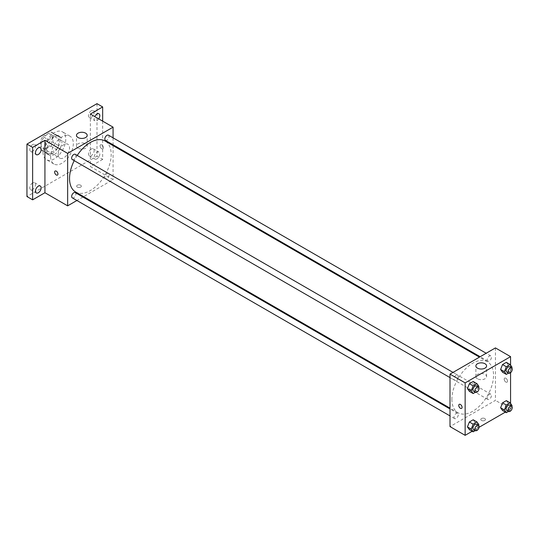 <?xml version="1.0" encoding="UTF-8"?>
<svg xmlns="http://www.w3.org/2000/svg" width="539" height="539" viewBox="0 0 539 539"><rect width="100%" height="100%" fill="white"/><g stroke="black" fill="none" stroke-linecap="round" stroke-linejoin="round"><path stroke-width="0.4" stroke-dasharray="2.69 2.02" d="M58.185 154.477A8.031 4.635 120 0 0 59.842 158.156A8.031 4.635 120 0 0 67.874 153.521A8.031 4.635 120 0 0 67.874 144.25A8.031 4.635 120 0 0 61.689 146.399A8.031 4.635 120 0 0 58.185 154.477M41.146 144.647A8.031 4.635 120 0 0 42.81 148.319A8.031 4.635 120 0 0 50.841 143.684A8.031 4.635 120 0 0 50.841 134.413A8.031 4.635 120 0 0 44.649 136.562A8.031 4.635 120 0 0 41.146 144.647M42.844 136.562L50.807 131.961A10.362 5.983 120 0 1 52.007 132.392A10.362 5.983 120 0 1 52.977 133.214L52.977 142.417A10.362 5.983 120 0 1 50.807 146.17L42.844 150.772A10.362 5.983 120 0 1 41.644 150.341A10.362 5.983 120 0 1 40.674 149.519L40.674 140.315A10.362 5.983 120 0 1 42.844 136.562L48.517 139.844L56.487 135.242L50.807 131.961M50.807 146.17L56.487 149.451L48.517 154.046L42.844 150.772M40.674 149.519L46.354 152.8L46.354 143.596L40.674 140.315M46.354 152.8A10.362 5.983 120 0 0 47.324 153.622A10.362 5.983 120 0 0 48.517 154.046M56.487 149.451A10.362 5.983 120 0 0 58.657 145.692L52.977 142.417M56.487 135.242A10.362 5.983 120 0 1 57.686 135.666A10.362 5.983 120 0 1 58.657 136.495L58.657 145.692M48.517 139.844A10.362 5.983 120 0 0 46.354 143.596M52.505 153.386A10.706 6.185 -60 0 1 47.149 153.918A10.706 6.185 -60 0 1 47.149 141.555A10.706 6.185 -60 0 1 57.855 135.37A10.706 6.185 -60 0 1 59.499 143.953A10.706 6.185 -60 0 1 52.505 153.386M54.399 154.477A10.706 6.185 120 0 0 61.392 145.045A10.706 6.185 120 0 0 59.748 136.461A10.706 6.185 120 0 0 51.501 139.332A10.706 6.185 120 0 0 46.826 150.112A10.706 6.185 120 0 0 49.042 155.01A10.706 6.185 120 0 0 54.399 154.477M58.657 136.495L52.977 133.214M43.039 152.294A16.062 9.271 120 0 0 46.367 159.645A16.062 9.271 120 0 0 62.43 150.374A16.062 9.271 120 0 0 62.43 131.826A16.062 9.271 120 0 0 50.053 136.131A16.062 9.271 120 0 0 43.039 152.294M50.612 156.667A16.062 9.271 120 0 0 53.934 164.018A16.062 9.271 120 0 0 69.996 154.747A16.062 9.271 120 0 0 69.996 136.199A16.062 9.271 120 0 0 57.619 140.504A16.062 9.271 120 0 0 50.612 156.667M91.307 110.744A4.016 2.318 120 0 0 88.686 114.281A4.016 2.318 120 0 0 89.299 117.502A4.016 2.318 120 0 0 93.314 115.184A4.016 2.318 120 0 0 93.314 110.549A4.016 2.318 120 0 0 91.307 110.744M32.63 144.62A4.016 2.318 120 0 0 30.002 148.158A4.016 2.318 120 0 0 30.622 151.378A4.016 2.318 120 0 0 34.637 149.06A4.016 2.318 120 0 0 34.637 144.425A4.016 2.318 120 0 0 32.63 144.62M32.63 182.916A4.016 2.318 120 0 0 30.002 186.454A4.016 2.318 120 0 0 30.622 189.674A4.016 2.318 120 0 0 34.637 187.356A4.016 2.318 120 0 0 34.637 182.714A4.016 2.318 120 0 0 32.63 182.916M91.307 149.04A4.016 2.318 120 0 0 88.686 152.577A4.016 2.318 120 0 0 89.299 155.791A4.016 2.318 120 0 0 93.314 153.474A4.016 2.318 120 0 0 93.314 148.838A4.016 2.318 120 0 0 91.307 149.04M96.986 103.663L96.986 156.121L26.95 196.553M102.666 121.147L102.666 159.396L96.986 156.121M102.666 159.396L90.363 166.504L113.075 179.615L83.626 196.614M82.918 197.025L76.902 200.501M77.346 187.127A2.345 1.354 0 0 0 79.9 187.424A2.345 1.354 0 0 0 81.349 186.171A2.345 1.354 0 0 0 79.004 184.823A2.345 1.354 0 0 0 76.659 186.171A2.345 1.354 0 0 0 77.346 187.127A2.345 1.354 0 0 0 79.9 187.417A2.345 1.354 0 0 0 81.349 186.171A2.345 1.354 0 0 0 79.004 184.816A2.345 1.354 0 0 0 76.659 186.171A2.345 1.354 0 0 0 77.346 187.127M98.731 118.876A4.016 2.318 -60 0 1 96.986 120.581A4.016 2.318 -60 0 1 94.979 120.776A4.016 2.318 -60 0 1 94.749 116.579M96.986 158.877A4.016 2.318 -60 0 1 94.979 159.072A4.016 2.318 -60 0 1 94.365 155.852A4.016 2.318 -60 0 1 96.986 152.315A4.016 2.318 -60 0 1 98.994 152.119A4.016 2.318 -60 0 1 99.607 155.333A4.016 2.318 -60 0 1 96.986 158.877M90.363 114.046L90.363 166.504M75.635 192.005A29.443 16.999 120 0 0 105.085 175A29.443 16.999 120 0 0 105.085 141.002M77.218 155.441A29.443 16.999 120 0 0 74.207 160.649M113.075 137.849L113.075 144.796M113.075 145.611L113.075 179.615M105.435 140.389A3.012 1.738 120 0 0 108.447 138.651A3.012 1.738 120 0 0 108.447 135.174M72.273 197.826A3.012 1.738 120 0 0 75.285 196.088A3.012 1.738 120 0 0 75.285 192.618M104.815 177.304A3.012 1.738 120 0 0 105.435 178.678A3.012 1.738 120 0 0 108.447 176.94A3.012 1.738 120 0 0 108.447 173.47A3.012 1.738 120 0 0 106.129 174.272A3.012 1.738 120 0 0 104.815 177.304M75.285 154.322A3.012 1.738 -60 0 1 75.905 155.697A3.012 1.738 -60 0 1 74.591 158.729A3.012 1.738 -60 0 1 72.273 159.531M100.059 145.874A2.345 1.354 -120 0 0 101.083 148.232A2.345 1.354 -120 0 0 102.888 148.858A2.345 1.354 -120 0 0 102.888 146.157A2.345 1.354 -120 0 0 100.544 144.802A2.345 1.354 -120 0 0 100.059 145.874A2.345 1.354 -120 0 0 101.083 148.232A2.345 1.354 -120 0 0 102.888 148.858A2.345 1.354 -120 0 0 102.888 146.157A2.345 1.354 -120 0 0 100.544 144.802A2.345 1.354 -120 0 0 100.059 145.874M55.119 171.031L55.119 171.031A2.345 1.354 60 0 1 56.925 171.658A2.345 1.354 60 0 1 57.949 174.016A2.345 1.354 60 0 1 57.464 175.087L57.457 175.087M78.054 148.191A5.356 3.093 180 0 1 76.491 146.002A5.356 3.093 180 0 1 81.84 142.916A5.356 3.093 180 0 1 87.197 146.002A5.356 3.093 180 0 1 83.889 148.858A5.356 3.093 180 0 1 78.054 148.191M451.891 399.271A29.443 16.999 120 0 0 457.995 412.753A29.443 16.999 120 0 0 487.438 395.754A29.443 16.999 120 0 0 487.438 361.75A29.443 16.999 120 0 0 464.746 369.639A29.443 16.999 120 0 0 451.891 399.271M458.265 376.451A3.012 1.738 -60 0 1 456.951 379.476A3.012 1.738 -60 0 1 454.626 380.285A3.012 1.738 -60 0 1 454.626 376.808A3.012 1.738 -60 0 1 457.638 375.07A3.012 1.738 -60 0 1 458.265 376.451M487.168 398.051A3.012 1.738 120 0 0 487.795 399.433A3.012 1.738 120 0 0 490.8 397.694A3.012 1.738 120 0 0 490.8 394.218A3.012 1.738 120 0 0 488.482 395.026A3.012 1.738 120 0 0 487.168 398.051M454.006 417.199A3.012 1.738 120 0 0 454.626 418.581A3.012 1.738 120 0 0 457.638 416.842A3.012 1.738 120 0 0 457.638 413.366A3.012 1.738 120 0 0 455.32 414.174A3.012 1.738 120 0 0 454.006 417.199M487.168 359.762A3.012 1.738 120 0 0 487.795 361.137A3.012 1.738 120 0 0 490.8 359.398A3.012 1.738 120 0 0 490.8 355.929A3.012 1.738 120 0 0 488.482 356.73A3.012 1.738 120 0 0 487.168 359.762M495.429 347.911L495.429 400.369L450.004 426.592M510.574 403.441L510.574 409.108L495.429 400.369M510.574 409.108L505.346 412.126M479.036 427.319L472.184 431.274M481.468 420.447A2.345 1.354 0 0 0 484.022 420.737A2.345 1.354 0 0 0 485.471 419.49A2.345 1.354 0 0 0 483.126 418.136A2.345 1.354 0 0 0 480.781 419.49A2.345 1.354 0 0 0 481.468 420.447A2.345 1.354 0 0 0 484.022 420.737A2.345 1.354 0 0 0 485.471 419.49A2.345 1.354 0 0 0 483.126 418.136A2.345 1.354 0 0 0 480.781 419.49A2.345 1.354 0 0 0 481.468 420.447M508.264 365.065L506.35 362.343L508.264 365.065L506.35 369.997L502.53 372.206L506.35 369.997L508.264 365.065L512.05 367.254M475.102 422.509L473.188 419.787L475.102 422.509L473.188 427.434L469.361 429.644L473.188 427.434L475.102 422.509L478.888 424.692M510.574 365.152L510.574 372.692M508.264 403.361L506.35 400.639L508.264 403.361L506.35 408.286L502.53 410.496L506.35 408.286L508.264 403.361L512.05 405.544M475.102 384.213L473.188 381.491L475.102 384.213L473.188 389.145L469.361 391.348L473.188 389.145L475.102 384.213L478.888 386.396M504.181 379.193A2.345 1.354 -120 0 0 505.205 381.551A2.345 1.354 -120 0 0 507.01 382.178A2.345 1.354 -120 0 0 507.01 379.469A2.345 1.354 -120 0 0 504.666 378.122A2.345 1.354 -120 0 0 504.181 379.193A2.345 1.354 -120 0 0 505.205 381.551A2.345 1.354 -120 0 0 507.01 382.178A2.345 1.354 -120 0 0 507.01 379.476A2.345 1.354 -120 0 0 504.666 378.122A2.345 1.354 -120 0 0 504.181 379.193M459.241 404.344L459.241 404.351A2.345 1.354 60 0 1 461.047 404.978A2.345 1.354 60 0 1 462.071 407.329A2.345 1.354 60 0 1 461.586 408.407L461.586 408.407M477.446 378.776A5.356 3.093 180 0 1 475.876 376.593A5.356 3.093 180 0 1 481.233 373.5A5.356 3.093 180 0 1 486.589 376.593A5.356 3.093 180 0 1 483.281 379.443A5.356 3.093 180 0 1 477.446 378.776M478.585 387.177L476.975 391.327L475.364 392.257M473.559 391.213A3.012 1.738 120 0 0 476.564 389.475A3.012 1.738 120 0 0 476.564 385.998M476.975 391.327L473.188 389.145M511.747 368.036L510.137 372.179L508.526 373.109M506.721 372.065A3.012 1.738 120 0 0 509.732 370.327A3.012 1.738 120 0 0 509.732 366.857M510.137 372.179L506.35 369.997M478.585 425.473L476.975 429.623L475.364 430.546M473.559 429.509A3.012 1.738 120 0 0 476.564 427.771A3.012 1.738 120 0 0 476.564 424.294M476.975 429.623L473.188 427.434M511.747 406.325L510.137 410.475L508.526 411.405M506.721 410.361A3.012 1.738 120 0 0 509.732 408.623A3.012 1.738 120 0 0 509.732 405.146M510.137 410.475L506.35 408.286M42.81 148.319L59.842 158.156M50.841 134.413L67.874 144.25M59.748 136.461L57.855 135.37M49.042 155.01L47.149 153.918M57.686 135.666L52.007 132.392M47.324 153.622L41.644 150.341M69.996 136.199L62.43 131.826M53.934 164.018L46.367 159.645M89.299 155.791L94.979 159.072M93.314 148.838L98.994 152.119M30.622 189.674L36.302 192.949M34.637 182.714L40.317 185.995M30.622 151.378L36.302 154.659M34.637 144.425L40.317 147.699M89.299 117.502L94.979 120.776M93.314 110.549L98.994 113.823M87.197 146.002L87.197 135.356M76.491 146.002L76.491 135.356M487.438 361.75L479.447 357.135M457.995 412.753L450.004 408.138M450.004 377.61L454.626 380.285M453.009 372.402L457.638 375.07M490.8 394.218L108.447 173.47M487.795 399.433L105.435 178.678M457.638 413.366L450.004 408.96M454.626 418.581L450.004 415.906M490.8 355.929L486.171 353.254M487.795 361.137L480.155 356.73M486.589 376.593L486.589 365.941M475.876 376.593L475.876 365.941"/><path stroke-width="0.81" d="M76.902 200.501L67.644 205.844L44.932 192.726L32.63 199.834L26.95 196.553L26.95 144.095L96.986 103.663L102.666 106.944L102.666 121.147M83.626 196.614L82.918 197.025M38.309 192.753A4.016 2.318 -60 0 1 36.302 192.949A4.016 2.318 -60 0 1 35.682 189.735A4.016 2.318 -60 0 1 38.309 186.198A4.016 2.318 -60 0 1 40.317 185.995A4.016 2.318 -60 0 1 40.93 189.216A4.016 2.318 -60 0 1 38.309 192.753M38.309 154.457A4.016 2.318 -60 0 1 36.302 154.659A4.016 2.318 -60 0 1 35.682 151.439A4.016 2.318 -60 0 1 38.309 147.902A4.016 2.318 -60 0 1 40.317 147.699A4.016 2.318 -60 0 1 40.93 150.92A4.016 2.318 -60 0 1 38.309 154.457M44.932 192.726L44.932 140.275L32.63 147.376L26.95 144.095M32.63 199.834L32.63 147.376M67.644 205.844L67.644 153.386L44.932 140.275M67.644 153.386L113.075 127.157L90.363 114.046L102.666 106.944M78.054 137.539A5.356 3.093 180 0 1 76.491 135.356A5.356 3.093 180 0 1 81.84 132.264A5.356 3.093 180 0 1 87.197 135.356A5.356 3.093 180 0 1 83.889 138.213A5.356 3.093 180 0 1 78.054 137.539M94.749 116.579A4.016 2.318 -60 0 1 96.986 114.025A4.016 2.318 -60 0 1 98.994 113.823A4.016 2.318 -60 0 1 98.731 118.876M74.207 160.649A29.443 16.999 120 0 0 69.538 178.524A29.443 16.999 120 0 0 75.635 192.005L450.004 408.138M479.447 357.135L105.085 141.002A29.443 16.999 120 0 0 77.218 155.441M113.075 127.157L113.075 137.849M113.075 144.796L113.075 145.611M486.171 353.254L108.447 135.174A3.012 1.738 120 0 0 106.129 135.983A3.012 1.738 120 0 0 104.815 139.008A3.012 1.738 120 0 0 105.435 140.389L480.155 356.73M450.004 408.96L75.285 192.618A3.012 1.738 120 0 0 72.967 193.42A3.012 1.738 120 0 0 71.653 196.452A3.012 1.738 120 0 0 72.273 197.826L450.004 415.906M450.004 377.61L72.273 159.531A3.012 1.738 -60 0 1 72.273 156.061A3.012 1.738 -60 0 1 75.285 154.322L453.009 372.402M57.942 174.016A2.345 1.354 60 0 1 57.457 175.087A2.345 1.354 60 0 1 55.119 173.733A2.345 1.354 60 0 1 55.119 171.031A2.345 1.354 60 0 1 56.925 171.658A2.345 1.354 60 0 1 57.942 174.016M57.464 175.087A2.345 1.354 60 0 1 55.119 173.733A2.345 1.354 60 0 1 55.119 171.031M472.184 431.274L465.144 435.337L450.004 426.592L450.004 374.14L495.429 347.911L510.574 356.65L510.574 365.152M505.346 412.126L479.036 427.319M502.53 372.206L500.616 369.484L502.53 364.553L506.35 362.343L502.53 364.553L500.616 369.484L502.53 372.206L506.31 374.389L504.403 371.667L506.31 366.742L510.137 364.532L512.05 367.254L511.747 368.036M469.361 429.644L467.454 426.922L469.361 421.997L473.188 419.787L469.361 421.997L467.454 426.922L469.361 429.644L473.148 431.827L471.234 429.111L473.148 424.18L476.975 421.97L478.888 424.692L478.585 425.473M510.574 372.692L510.574 403.441M465.144 435.337L465.144 382.879L510.574 356.65M502.53 410.496L500.616 407.774L502.53 402.849L506.35 400.639L502.53 402.849L500.616 407.774L502.53 410.496L506.31 412.685L504.403 409.963L506.31 405.032L510.137 402.822L512.05 405.544L511.747 406.325M469.361 391.348L467.454 388.632L469.361 383.701L473.188 381.491L469.361 383.701L467.454 388.632L469.361 391.348L473.148 393.537L471.234 390.815L473.148 385.884L476.975 383.68L478.888 386.396L478.585 387.177M465.144 382.879L450.004 374.14M477.446 368.13A5.356 3.093 180 0 1 475.876 365.941A5.356 3.093 180 0 1 481.233 362.848A5.356 3.093 180 0 1 486.589 365.941A5.356 3.093 180 0 1 483.281 368.797A5.356 3.093 180 0 1 477.446 368.13M462.071 407.336A2.345 1.354 60 0 1 461.586 408.407A2.345 1.354 60 0 1 459.241 407.053A2.345 1.354 60 0 1 459.241 404.351A2.345 1.354 60 0 1 461.047 404.978A2.345 1.354 60 0 1 462.071 407.336M461.586 408.407A2.345 1.354 60 0 1 459.241 407.053A2.345 1.354 60 0 1 459.241 404.344M475.364 392.257L473.148 393.537M478.457 387.096L476.564 385.998A3.012 1.738 120 0 0 474.246 386.807A3.012 1.738 120 0 0 472.932 389.832A3.012 1.738 120 0 0 473.559 391.213L475.452 392.304A3.012 1.738 120 0 0 478.457 390.566A3.012 1.738 120 0 0 478.457 387.096A3.012 1.738 120 0 0 476.139 387.898A3.012 1.738 120 0 0 474.825 390.93A3.012 1.738 120 0 0 475.452 392.304M471.234 390.815L467.454 388.632M473.148 385.884L469.361 383.701M476.975 383.68L473.188 381.491M508.526 373.109L506.31 374.389M511.626 367.948L509.732 366.857A3.012 1.738 120 0 0 507.408 367.659A3.012 1.738 120 0 0 506.101 370.691A3.012 1.738 120 0 0 506.721 372.065L508.614 373.156A3.012 1.738 120 0 0 511.626 371.425A3.012 1.738 120 0 0 511.626 367.948A3.012 1.738 120 0 0 509.301 368.757A3.012 1.738 120 0 0 507.987 371.782A3.012 1.738 120 0 0 508.614 373.156M504.403 371.667L500.616 369.484M506.31 366.742L502.53 364.553M510.137 364.532L506.35 362.343M475.364 430.546L473.148 431.827M478.457 425.386L476.564 424.294A3.012 1.738 120 0 0 474.246 425.103A3.012 1.738 120 0 0 472.932 428.128A3.012 1.738 120 0 0 473.559 429.509L475.452 430.6A3.012 1.738 120 0 0 478.457 428.862A3.012 1.738 120 0 0 478.457 425.386A3.012 1.738 120 0 0 476.139 426.194A3.012 1.738 120 0 0 474.825 429.219A3.012 1.738 120 0 0 475.452 430.6M471.234 429.111L467.454 426.922M473.148 424.18L469.361 421.997M476.975 421.97L473.188 419.787M508.526 411.405L506.31 412.685M511.626 406.238L509.732 405.146A3.012 1.738 120 0 0 507.408 405.955A3.012 1.738 120 0 0 506.101 408.98A3.012 1.738 120 0 0 506.721 410.361L508.614 411.452A3.012 1.738 120 0 0 511.626 409.714A3.012 1.738 120 0 0 511.626 406.238A3.012 1.738 120 0 0 509.301 407.046A3.012 1.738 120 0 0 507.987 410.078A3.012 1.738 120 0 0 508.614 411.452M504.403 409.963L500.616 407.774M506.31 405.032L502.53 402.849M510.137 402.822L506.35 400.639"/></g></svg>
